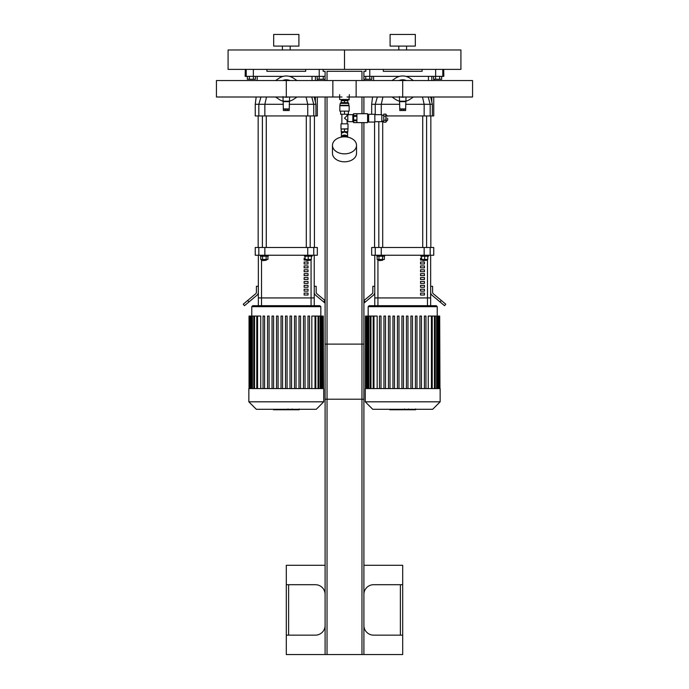 <?xml version="1.0" encoding="UTF-8"?>
<svg xmlns="http://www.w3.org/2000/svg" width="689" height="689" viewBox="0 0 689 689"><rect width="100%" height="100%" fill="white"/><g stroke="black" fill="none" stroke-linecap="round" stroke-linejoin="round"><path stroke-width="1.03" d="M298.905 34.45L273.679 34.45L273.679 46.094L298.905 46.094L298.905 34.45M282.412 46.094L282.412 49.97M228.085 69.374L344.5 69.374L344.5 49.97L460.915 49.97L460.915 69.374L344.5 69.374L344.5 49.97L228.085 49.97L228.085 69.374M415.321 34.45L390.095 34.45L390.095 46.094L415.321 46.094L415.321 34.45M398.828 46.094L398.828 49.97M246.214 69.374L246.214 76.358L253.354 76.358L253.354 69.374M246.214 76.358L245.163 76.358L245.275 69.374M325.096 79.269L319.205 79.269L319.205 76.358L325.096 76.358M319.231 69.374L319.231 76.358L289.423 76.358M283.162 76.358L253.354 76.358M266.893 69.374L266.893 71.311L305.692 71.311L305.692 69.374M363.904 76.358L369.769 76.358L369.769 69.374M443.725 69.374L443.837 76.358L442.786 76.358L442.786 69.374M435.646 69.374L435.646 76.358L442.786 76.358M435.646 76.358L405.838 76.358M399.577 76.358L369.769 76.358L369.795 79.269L365.764 79.269L365.764 76.358M383.308 69.374L383.308 71.311L422.107 71.311L422.107 69.374M317.336 97.003L317.336 115.941L315.941 115.941L315.941 104.297L314.262 97.003M317.336 80.553L317.336 79.269M315.941 115.941L313.753 115.941L313.753 104.297L307.733 104.297L307.733 115.941L313.753 115.941M307.733 115.941L264.852 115.941L264.852 104.297L283.386 104.297M258.831 115.941L255.249 115.941L255.249 104.297L258.831 104.297L258.831 115.941L264.852 115.941M312.031 80.553L312.031 76.358M289.199 104.297L307.733 104.297L306.071 97.003M311.79 97.003L313.753 104.297L315.941 104.297M266.514 97.003L264.852 104.297L258.831 104.297L260.959 97.003M433.751 97.003L433.751 115.941L432.356 115.941L432.356 104.297L430.677 97.003M433.751 80.553L433.751 79.269M432.356 115.941L430.169 115.941L430.169 104.297L424.148 104.297L424.148 115.941L430.169 115.941M424.148 115.941L387.623 115.941M428.446 80.553L428.446 76.358M382.929 97.003L381.267 104.297L399.801 104.297M405.614 104.297L424.148 104.297L422.486 97.003M432.339 104.297L430.169 104.297L428.196 97.003M371.664 114.288L371.664 104.297L375.247 104.297L375.247 114.675M381.267 114.675L381.267 104.297L375.247 104.297L377.374 97.003M306.691 260.64L310.188 260.253L306.691 260.64M311.35 256.222L311.35 259.477L305.141 259.477L305.141 256.222M308.241 256.222L308.241 259.477M304.366 255.249L304.366 256.222L312.126 256.222L312.126 255.249M310.188 247.489L310.188 115.941M262.793 260.64L266.281 260.253L262.793 260.64M266.281 259.477L266.281 260.253M262.552 256.222L262.552 259.477L267.926 259.477L267.926 256.222M266.135 256.222L266.135 259.477M260.761 256.222L260.761 259.477L262.552 259.477M260.459 255.249L260.459 256.222L268.219 256.222L268.219 255.249M266.281 247.489L266.281 115.941M314.425 115.941L314.425 247.489M423.106 260.64L426.603 260.253L423.106 260.64M427.766 256.222L427.766 259.477L421.556 259.477L421.556 256.222M424.657 256.222L424.657 259.477M420.781 255.249L420.781 256.222L428.541 256.222L428.541 255.249M426.603 247.489L426.603 115.941M379.2 260.64L382.696 260.253L379.2 260.64M382.696 259.477L382.696 260.253M378.967 256.222L378.967 259.477L384.341 259.477L384.341 256.222M382.55 256.222L382.55 259.477M377.167 256.222L377.167 259.477L378.967 259.477M376.874 255.249L376.874 256.222L384.634 256.222L384.634 255.249M382.696 247.489L382.696 121.075M430.84 115.941L430.84 247.489M314.236 305.692L314.236 297.932L258.349 297.932L258.349 255.249M314.236 255.249L314.236 297.932L311.066 297.932L311.066 305.692L261.519 305.692L261.519 297.932L258.349 297.932L258.349 305.692M313.753 247.489L317.336 247.489L317.336 255.249L313.753 255.249L313.753 247.489L307.733 247.489L307.733 255.249L313.753 255.249M258.831 255.249L255.249 255.249L255.249 247.489L258.831 247.489L258.831 255.249L264.852 255.249L264.852 247.489L258.831 247.489M264.852 247.489L307.733 247.489M307.733 255.249L264.852 255.249M247.696 300.464L243.234 304.211L244.483 305.692L248.936 301.954L247.696 300.464L255.722 293.729A1.938 1.938 0 0 0 256.411 292.248L256.411 286.297L258.349 286.297M258.349 292.248A3.884 3.884 0 0 1 256.971 295.219L248.936 301.954M314.236 286.297L316.173 286.297L316.173 292.248A1.938 1.938 0 0 0 316.862 293.729L324.898 300.464L323.649 301.954L315.622 295.219A3.884 3.884 0 0 1 314.236 292.248M323.649 301.954L325.096 303.169M427.481 259.477L427.481 297.932L377.934 297.932L377.934 305.692L427.481 305.692L427.481 297.932L430.651 297.932L430.651 255.249L430.651 305.692L430.651 297.932L374.764 297.932L374.764 255.249L374.764 305.692L374.764 297.932L377.934 297.932L377.934 259.477M430.169 247.489L433.751 247.489L433.751 255.249L430.169 255.249L430.169 247.489L424.148 247.489L424.148 255.249L430.169 255.249M375.247 255.249L371.664 255.249L371.664 247.489L375.247 247.489L375.247 255.249L381.267 255.249L381.267 247.489L375.247 247.489M381.267 247.489L424.148 247.489M424.148 255.249L381.267 255.249M363.904 303.169L365.351 301.954L363.904 300.637M364.102 300.464L372.138 293.729A1.938 1.938 0 0 0 372.827 292.248L372.827 286.297L374.764 286.297M374.764 292.248A3.884 3.884 0 0 1 373.378 295.219L365.351 301.954M430.651 286.297L432.589 286.297L432.589 292.248A1.938 1.938 0 0 0 433.278 293.729L441.304 300.464L440.064 301.954L432.029 295.219A3.884 3.884 0 0 1 430.651 292.248M440.064 301.954L444.517 305.692L445.766 304.211L441.304 300.464M306.304 260.097L304.142 260.097L304.142 258.16L305.141 258.16M308.026 262.044L308.026 263.982L304.142 263.982L304.142 262.044L308.026 262.044M308.026 265.92L308.026 267.857L304.142 267.857L304.142 265.92L308.026 265.92M308.026 269.804L308.026 271.742L304.142 271.742L304.142 269.804L308.026 269.804M308.026 273.679L308.026 275.626L304.142 275.626L304.142 273.679L308.026 273.679M308.026 277.564L308.026 279.501L304.142 279.501L304.142 277.564L308.026 277.564M308.026 281.439L308.026 283.386L304.142 283.386L304.142 281.439L308.026 281.439M308.026 285.324L308.026 287.261L304.142 287.261L304.142 285.324L308.026 285.324M308.026 289.199L308.026 291.146L304.142 291.146L304.142 289.199L308.026 289.199M308.026 293.083L308.026 295.021L304.142 295.021L304.142 293.083L308.026 293.083M311.066 259.477L311.066 297.932L261.519 297.932L261.519 259.477M422.719 260.097L420.557 260.097L420.557 258.16L421.556 258.16M424.441 262.044L424.441 263.982L420.557 263.982L420.557 262.044L424.441 262.044M424.441 265.92L424.441 267.857L420.557 267.857L420.557 265.92L424.441 265.92M424.441 269.804L424.441 271.742L420.557 271.742L420.557 269.804L424.441 269.804M424.441 273.679L424.441 275.626L420.557 275.626L420.557 273.679L424.441 273.679M424.441 277.564L424.441 279.501L420.557 279.501L420.557 277.564L424.441 277.564M424.441 281.439L424.441 283.386L420.557 283.386L420.557 281.439L424.441 281.439M424.441 285.324L424.441 287.261L420.557 287.261L420.557 285.324L424.441 285.324M424.441 289.199L424.441 291.146L420.557 291.146L420.557 289.199L424.441 289.199M424.441 293.083L424.441 295.021L420.557 295.021L420.557 293.083L424.441 293.083M251.761 316.053L251.761 306.665L252.725 305.692L319.86 305.692L320.833 306.665L251.761 306.665M257.557 388.579L257.557 316.053L260.752 316.053L260.752 388.579M290.009 388.579L290.009 316.053L290.009 388.579M299 388.579L299 316.053L299 388.579M300.55 316.053L300.55 388.579L300.55 316.053L299 316.053M303.487 388.579L303.487 316.053L303.487 388.579M305.046 316.053L305.046 388.579L305.046 316.053L303.487 316.053M309.533 316.053L309.533 388.579L309.533 316.053L307.983 316.053L307.983 388.579M311.833 388.579L311.833 316.053L323.27 316.053L323.27 388.579M285.513 388.579L285.513 316.053L287.072 316.053L287.072 388.579M263.052 388.579L263.052 316.053L264.602 316.053L264.602 388.579M267.539 388.579L267.539 316.053L269.098 316.053L269.098 388.579M272.034 388.579L272.034 316.053L273.585 316.053L273.585 388.579M276.53 388.579L276.53 316.053L278.08 316.053L278.08 388.579M281.026 388.579L281.026 316.053L282.576 316.053L282.576 388.579M294.504 388.579L294.504 316.053L296.055 316.053L296.055 388.579M323.546 388.579L323.27 316.053M291.559 388.579L291.559 316.053L290.009 316.053M248.85 388.579L323.735 388.579L323.735 401.816L248.85 401.816L248.85 388.579M257.557 316.053L249.039 316.053L249.039 388.579M248.85 401.816L256.334 409.3L316.251 409.3L323.735 401.816M368.167 316.053L368.167 306.665L369.14 305.692L436.275 305.692L437.239 306.665L368.167 306.665M373.972 388.579L373.972 316.053L377.167 316.053L377.167 388.579M381.017 316.053L381.017 388.579L381.017 316.053L379.467 316.053L379.467 388.579M388.45 316.053L388.45 388.579L388.45 316.053L390 316.053L390 388.579L390 316.053M394.496 316.053L394.496 388.579L394.496 316.053L392.945 316.053L392.945 388.579M397.441 316.053L397.441 388.579L397.441 316.053L398.991 316.053L398.991 388.579L398.991 316.053M406.424 388.579L406.424 316.053L406.424 388.579M407.974 316.053L407.974 388.579L407.974 316.053L406.424 316.053M415.415 388.579L415.415 316.053L415.415 388.579M416.966 316.053L416.966 388.579L416.966 316.053L415.415 316.053M419.902 388.579L419.902 316.053L419.902 388.579M421.461 316.053L421.461 388.579L421.461 316.053L419.902 316.053M428.248 388.579L428.248 316.053L439.685 316.053L439.685 388.579M401.928 388.579L401.928 316.053L403.487 316.053L403.487 388.579M383.954 388.579L383.954 316.053L385.513 316.053L385.513 388.579M410.92 388.579L410.92 316.053L412.47 316.053L412.47 388.579M424.398 388.579L424.398 316.053L425.948 316.053L425.948 388.579M439.961 388.579L439.685 316.053M365.265 388.579L440.15 388.579L440.15 401.816L365.265 401.816L365.265 388.579M373.972 316.053L365.454 316.053L365.454 388.579M365.265 401.816L372.749 409.3L432.666 409.3L440.15 401.816M293.462 78.167L296.985 80.553L293.462 78.167A12.807 12.807 0 0 0 279.123 78.167L275.6 80.553L279.123 78.167M279.123 99.388L275.6 97.003L279.123 99.388A12.807 12.807 0 0 0 282.998 101.154M289.595 101.154A12.807 12.807 0 0 0 293.462 99.388L296.985 97.003L293.462 99.388M282.998 96.563L283.386 110.507L285.324 110.507L285.324 109.146L283.386 109.146M289.199 109.146L287.261 109.146L287.261 110.507L289.199 110.507L289.595 97.003M284.531 97.046L284.324 97.003A8.457 8.457 0 0 0 286.297 97.235L286.641 97.227M289.948 80.553A9 9 0 0 0 282.636 80.553M289.44 80.553A8.811 8.811 0 0 0 283.145 80.553M286.297 97.235A8.457 8.457 0 0 0 288.26 97.003M288.26 80.553A8.457 8.457 0 0 0 284.324 80.553M285.496 97.003A8.268 8.268 0 0 0 287.089 97.003M287.089 80.553A8.268 8.268 0 0 0 285.496 80.553M289.199 101.197L283.386 101.197M287.261 110.507L285.324 110.507M287.261 109.146L285.324 109.146M409.877 78.167L413.4 80.553L409.877 78.167A12.807 12.807 0 0 0 395.538 78.167L392.015 80.553L395.538 78.167M395.538 99.388L392.015 97.003L395.538 99.388A12.807 12.807 0 0 0 399.405 101.154M406.002 101.154A12.807 12.807 0 0 0 409.877 99.388L413.4 97.003L409.877 99.388M399.405 96.563L399.801 110.507L401.739 110.507L401.739 109.146L399.801 109.146M405.614 109.146L403.676 109.146L403.676 110.507L405.614 110.507L406.002 97.003M400.938 97.046L404.021 97.132M403.099 97.227L402.712 97.235A8.457 8.457 0 0 0 404.676 97.003M402.281 97.227L401.437 97.14M406.364 80.553A9 9 0 0 0 399.052 80.553M405.855 80.553A8.811 8.811 0 0 0 399.56 80.553M404.676 80.553A8.457 8.457 0 0 0 400.74 80.553M400.74 97.003A8.457 8.457 0 0 0 402.703 97.235M401.911 97.003A8.268 8.268 0 0 0 403.504 97.003M403.504 80.553A8.268 8.268 0 0 0 401.911 80.553M405.614 101.197L399.801 101.197M403.676 110.507L401.739 110.507M403.676 109.146L401.739 109.146M332.856 97.003L332.856 80.553L216.441 80.553L216.441 97.003L332.856 97.003M347.023 97.003L402.703 97.003L402.703 80.553L286.297 80.553L286.297 97.003L341.977 97.003M472.559 97.003L472.559 80.553L356.144 80.553L356.144 97.003L472.559 97.003M363.904 594.4A9.698 9.698 0 0 1 373.602 584.703L402.703 584.703L402.703 654.55L363.904 654.55L363.904 344.112L325.096 344.112L325.096 654.55L286.297 654.55L286.297 584.703L286.297 635.146L315.398 635.146A9.698 9.698 0 0 0 325.096 625.448M402.703 635.146L373.602 635.146A9.698 9.698 0 0 1 363.904 625.448M325.096 565.299L286.297 565.299L286.297 584.703L315.398 584.703A9.698 9.698 0 0 1 325.096 594.4M363.904 565.299L402.703 565.299L402.703 584.703M325.096 654.55L361.966 654.55L361.966 344.112M361.966 654.55L363.904 654.55M327.034 654.55L327.034 344.112M253.388 76.358L253.388 79.269L255.404 79.269L255.404 76.358M253.388 79.269L249.349 79.269L249.349 76.358M249.349 79.269L247.334 79.269L247.334 76.358M369.795 79.269L371.819 79.269L371.819 76.358M365.764 79.269L363.904 79.269M323.236 79.269L323.236 76.358M319.205 79.269L317.181 79.269L317.181 76.358M439.651 76.358L439.651 79.269L441.666 79.269L441.666 76.358M439.651 79.269L435.612 79.269L435.612 76.358M435.612 79.269L433.596 79.269L433.596 76.358M363.904 122.633L363.904 399.215L325.096 399.215L325.096 97.003M365.842 69.374L365.842 71.311L363.904 71.311L363.904 80.553M363.904 97.003L363.904 113.702M325.096 80.553L325.096 71.311L323.158 71.311L323.158 69.374M361.966 80.553L361.966 71.311L327.034 71.311L327.034 80.553M327.034 97.003L327.034 399.215M361.966 97.003L361.966 113.702M361.966 122.633L361.966 399.215M340.228 103.384L348.772 103.384L347.997 102.609L341.003 102.609L340.228 103.384L339.841 105.71L339.841 111.144L349.159 111.144L349.159 105.71L339.841 105.71M341.201 102.609L341.201 100.663L347.799 100.663L347.799 102.609M344.5 111.144L344.5 114.245L340.616 114.245L340.616 111.144M344.5 114.245L348.384 114.245L348.384 111.144M344.5 100.663L344.5 102.609M348.772 103.384L348.772 105.322L340.228 105.322M352.846 121.462L352.846 114.865M347.799 121.66L347.799 114.675L347.799 121.66L352.647 121.66M341.201 128.998L347.997 128.8L347.799 131.711L341.201 131.711L341.201 128.998L344.5 128.998L344.5 131.711M341.003 123.831L347.997 123.831L341.003 123.831L341.003 128.8M347.118 114.245L347.118 115.545L344.5 118.163L347.601 120.79M341.882 114.245L341.882 123.641M341.399 136.396L341.399 133.253L344.5 131.978L347.601 133.261L347.601 131.711M341.038 137.197A3.497 2.472 0 0 1 344.5 135.061A3.497 2.472 0 0 1 347.962 137.197M342.304 136.431A3.497 2.472 0 0 1 344.5 135.879A3.497 2.472 0 0 1 346.696 136.431M347.601 133.253L347.601 136.396M341.399 131.711L341.399 133.253M344.5 128.998L347.799 128.998M332.468 145.345L332.468 153.302A12.032 8.509 0 0 0 344.5 161.812A12.032 8.509 0 0 0 356.532 153.302L356.532 145.345A12.032 8.509 0 0 0 344.5 136.835A12.032 8.509 0 0 0 332.468 145.345A12.032 8.509 0 0 0 344.5 153.854A12.032 8.509 0 0 0 356.532 145.345M353.655 122.608L356.919 122.608L356.919 120.782L353.655 120.782L353.655 122.608M353.655 120.782L353.655 119.989L356.919 119.989L356.919 116.346L353.655 116.346L353.655 119.989M353.655 116.346L353.655 115.545L356.919 115.545L356.919 113.728L353.655 113.728L353.655 115.545M387.649 118.163L387.649 120.11L387.649 118.163M383.773 116.148L383.773 120.187L385.909 120.187L385.909 114.133L383.773 114.133L383.773 116.148L385.909 116.148M383.773 120.187L383.773 122.203L385.909 122.203L385.909 120.187M374.842 121.66L381.827 121.66L381.827 114.675L374.842 114.675M374.842 118.163L374.842 114.288L368.641 114.288L368.641 122.048L374.842 122.048L374.842 118.163M353.655 122.633L367.59 122.633L367.59 113.702L353.655 113.702M353.655 121.85L352.846 121.85L352.846 114.477L353.655 114.477M341.787 137.059L341.787 136.431L347.213 136.431L347.213 137.059M349.349 99.5L339.651 99.5L348.961 99.888L349.349 94.651M287.614 409.3L287.614 409.766L273.438 409.766L273.438 409.3M275.462 409.766L275.462 409.3M275.781 409.766L275.781 409.3M278.33 409.766L278.33 409.3M279.855 409.766L279.855 409.3M280.526 409.766L280.526 409.3M282.49 409.766L282.49 409.3M298.974 409.766L292.618 409.766M298.673 409.766L298.673 409.3M291.68 409.3L291.68 409.766L288.019 409.766L288.062 409.3M289.716 409.766L289.716 409.3M285.237 409.766L285.237 409.3M404.03 409.3L404.03 409.766L389.853 409.766L389.853 409.3M391.877 409.766L391.877 409.3M392.196 409.766L392.196 409.3M394.737 409.766L394.737 409.3M396.27 409.766L396.27 409.3M396.942 409.766L396.942 409.3M398.905 409.766L398.905 409.3M415.381 409.766L409.033 409.766M415.088 409.766L415.088 409.3M408.095 409.3L408.095 409.766L404.434 409.766L404.477 409.3M406.131 409.766L406.131 409.3M401.653 409.766L401.653 409.3M315.398 76.358L315.398 80.553M315.398 97.003L315.398 101.869M431.814 76.358L431.814 80.553M431.814 97.003L431.814 101.869M315.028 388.579L315.028 316.053M318.034 388.579L318.034 316.053M320.187 388.579L320.187 316.053M321.642 388.579L321.642 316.053M322.495 388.579L322.495 316.053M254.551 388.579L254.551 316.053M252.398 388.579L252.398 316.053M250.942 388.579L250.942 316.053M250.098 388.579L250.098 316.053M431.443 388.579L431.443 316.053M434.449 388.579L434.449 316.053M436.602 388.579L436.602 316.053M438.058 388.579L438.058 316.053M438.902 388.579L438.902 316.053M370.966 388.579L370.966 316.053M368.813 388.579L368.813 316.053M367.358 388.579L367.358 316.053M366.505 388.579L366.505 316.053M289.199 108.914L283.386 108.914M289.199 101.662L283.386 101.662M405.614 108.914L399.801 108.914M405.614 101.662L399.801 101.662M288.622 635.146L288.622 584.703M400.378 584.703L400.378 635.146M387.649 116.226L386.098 114.675L386.098 121.66L387.649 120.11M285.091 409.766L285.091 409.3M293.807 409.766L293.807 409.3M292.325 409.766L292.325 409.3M296.416 409.766L296.416 409.3M286.426 409.766L286.426 409.3M401.506 409.766L401.506 409.3M410.213 409.766L410.213 409.3M408.732 409.766L408.732 409.3M412.832 409.766L412.832 409.3M402.841 409.766L402.841 409.3M290.172 46.094L290.172 49.97M406.588 46.094L406.588 49.97M255.249 104.297L256.162 97.003M257.186 80.553L257.186 76.358M371.664 104.297L372.577 97.003M373.602 80.553L373.602 76.358M306.304 259.477L306.304 260.253M310.188 259.477L310.188 260.253M306.304 247.489L306.304 115.941M262.397 259.477L262.397 260.253M262.397 247.489L262.397 115.941M258.16 115.941L258.16 247.489M422.719 259.477L422.719 260.253M426.603 259.477L426.603 260.253M422.719 247.489L422.719 115.941M378.812 259.477L378.812 260.253M378.812 247.489L378.812 121.66M374.575 122.048L374.575 247.489M320.833 316.053L320.833 306.665M315.803 316.053L315.803 388.579M318.809 316.053L318.809 388.579M320.962 316.053L320.962 388.579M322.418 316.053L322.418 388.579M256.782 388.579L256.782 316.053M253.776 388.579L253.776 316.053M251.623 388.579L251.623 316.053M250.167 388.579L250.167 316.053M249.315 388.579L249.315 316.053M437.239 316.053L437.239 306.665M432.218 316.053L432.218 388.579M435.224 316.053L435.224 388.579M437.377 316.053L437.377 388.579M438.833 316.053L438.833 388.579M373.197 388.579L373.197 316.053M370.191 388.579L370.191 316.053M368.038 388.579L368.038 316.053M366.582 388.579L366.582 316.053M365.73 388.579L365.73 316.053M341.977 99.888L341.977 100.663M347.023 99.888L347.023 100.663M347.799 114.675L352.647 114.675M347.997 123.831L347.997 128.8M347.118 115.545L347.601 115.545M347.118 120.79L347.118 123.641M383.773 115.261L381.827 115.261M383.773 121.075L381.827 121.075M368.641 115.838L367.59 115.838M368.641 120.497L367.59 120.497M339.651 99.5L339.651 94.651M299.147 409.766L299.147 408.982M292.145 409.766L292.145 408.982M288.019 409.766L288.019 408.982M415.562 409.766L415.562 408.982M408.56 409.766L408.56 408.982M404.434 409.766L404.434 408.982"/></g></svg>
